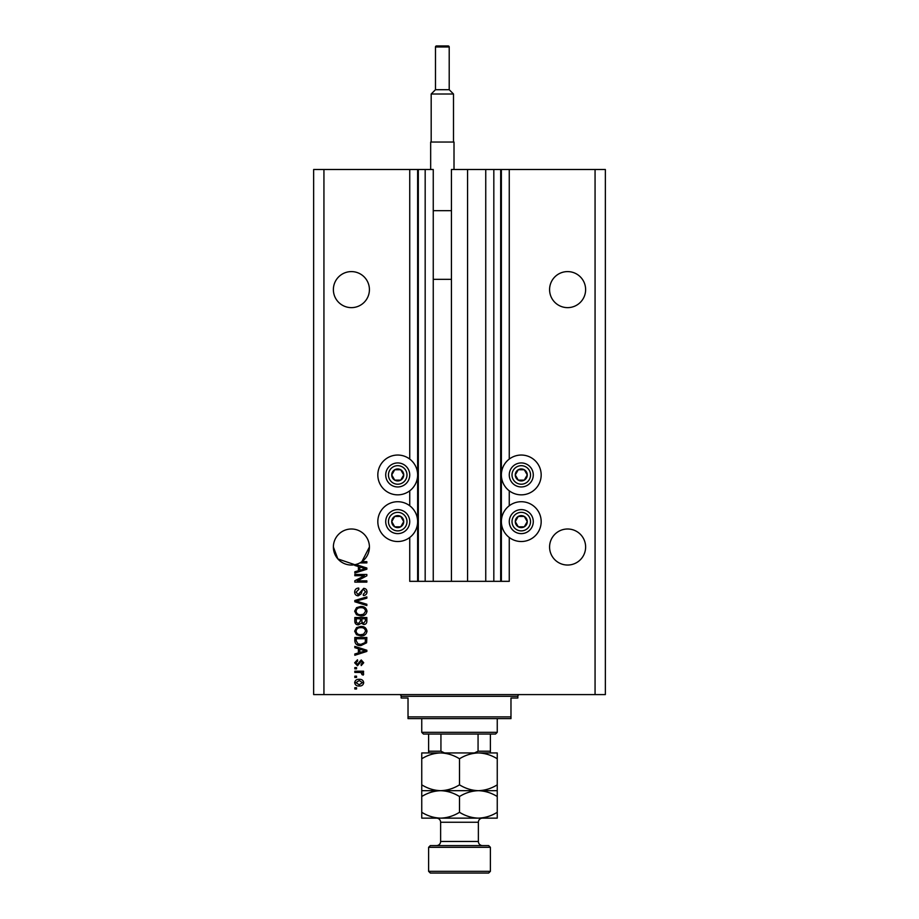 <?xml version="1.0" encoding="UTF-8"?>
<svg xmlns="http://www.w3.org/2000/svg" width="919" height="919" viewBox="0 0 919 919"><rect width="100%" height="100%" fill="white"/><g stroke="black" fill="none" stroke-linecap="round" stroke-linejoin="round"><path stroke-width="1.38" d="M493.825 169.498L493.825 581.336L500.683 581.336L500.683 169.498L451.436 169.498L451.436 581.336L433.251 581.336L433.251 169.498L409.736 169.498L409.736 459.075M409.736 490.815L409.736 505.749M409.736 537.489L409.736 581.336L418.317 581.336L418.317 169.498M425.175 169.498L425.175 581.336L418.317 581.336M433.251 581.336L425.175 581.336M451.436 581.336L467.564 581.336L467.564 169.498M485.749 169.498L485.749 581.336L467.564 581.336M493.825 581.336L485.749 581.336M500.683 169.498L501.372 169.498L501.372 581.336L500.683 581.336M509.264 537.489L509.264 581.336L501.372 581.336M595.064 169.498L595.064 694.592L605.357 694.592L605.357 169.498L509.264 169.498L509.264 459.075M509.264 490.815L509.264 505.749M509.264 169.498L501.372 169.498M585.621 289.623A18.012 18.012 0 0 0 567.609 271.599A18.012 18.012 0 0 0 549.585 289.623A18.012 18.012 0 0 0 567.609 307.635A18.012 18.012 0 0 0 585.621 289.623M369.415 289.623A18.012 18.012 0 0 0 351.391 271.599A18.012 18.012 0 0 0 333.379 289.623A18.012 18.012 0 0 0 351.391 307.635A18.012 18.012 0 0 0 369.415 289.623M585.621 547.012A18.012 18.012 0 0 0 567.609 528.999A18.012 18.012 0 0 0 549.585 547.012A18.012 18.012 0 0 0 567.609 565.036A18.012 18.012 0 0 0 585.621 547.012M369.415 547.012A18.012 18.012 0 0 0 351.391 528.999A18.012 18.012 0 0 0 333.379 547.012L337.87 558.924L354.826 564.703A18.012 18.012 0 0 0 369.415 547.012L361.868 561.681L366.842 561.681L366.842 562.922L359.846 562.922M521.28 455.043A19.908 19.908 0 0 0 501.372 474.939A19.908 19.908 0 0 0 521.28 494.847A19.908 19.908 0 0 0 541.176 474.939A19.908 19.908 0 0 0 521.28 455.043M521.28 501.717A19.908 19.908 0 0 1 541.176 521.613A19.908 19.908 0 0 1 521.28 541.521A19.908 19.908 0 0 1 501.372 521.613A19.908 19.908 0 0 1 521.28 501.717M397.72 494.847A19.908 19.908 0 0 1 377.824 474.939A19.908 19.908 0 0 1 397.72 455.043A19.908 19.908 0 0 1 417.628 474.939A19.908 19.908 0 0 1 397.72 494.847M397.72 541.521A19.908 19.908 0 0 0 417.628 521.613A19.908 19.908 0 0 0 397.72 501.717A19.908 19.908 0 0 0 377.824 521.613A19.908 19.908 0 0 0 397.72 541.521M355.802 564.484L366.842 568.011L366.842 569.229L354.826 573.065L354.826 571.767L358.41 570.722L358.41 566.518L354.826 565.472L354.826 564.703A18.012 18.012 0 0 1 333.379 547.012M364.383 575.719L354.826 575.719L354.826 574.467L366.842 574.467L366.842 575.799L357.261 580.865L366.842 580.865L366.842 582.118L354.826 582.118L354.826 580.774L364.383 575.719M358.169 595.845C355.906 595.615 354.734 594.363 354.665 592.054C354.826 589.527 356.181 588.194 358.72 588.045L358.881 589.286L356.078 592.169L358.134 594.593L363.706 588.355C365.819 588.539 366.911 589.699 366.991 591.836C366.888 594.122 365.682 595.351 363.407 595.535L363.246 594.283L365.59 591.882L363.671 589.607L362.454 589.998L361.041 593.984L358.169 595.845M366.842 605.564L354.826 601.784L354.826 600.486L366.842 596.902L366.842 598.177L356.227 601.072L366.842 604.265L366.842 605.564M354.665 611.204L356.549 607.666L360.673 606.448C364.246 606.31 366.348 607.896 366.991 611.215C366.371 614.478 364.315 616.052 360.822 615.971L356.503 614.742L354.665 611.204M354.665 631.181L356.549 627.631L360.673 626.413C364.246 626.276 366.348 627.861 366.991 631.181C366.371 634.443 364.315 636.028 360.822 635.937L356.503 634.707L354.665 631.181M358.41 648.734L354.826 647.688L354.826 646.39L366.842 650.227L366.842 651.433L354.826 655.281L354.826 653.983L358.41 652.927L358.41 648.734M356.538 688.974L354.826 688.974L354.826 687.722L356.538 687.722L356.538 688.974M595.064 694.592L313.643 694.592L313.643 169.498L323.936 169.498L323.936 694.592M409.736 169.498L323.936 169.498M359.283 686.011C356.675 686.171 355.148 685.057 354.665 682.656C355.136 680.29 356.641 679.175 359.191 679.302C361.753 679.164 363.258 680.278 363.717 682.656C363.269 685 361.799 686.114 359.283 686.011M356.538 677.429L354.826 677.429L354.826 676.177L356.538 676.177L356.538 677.429M359.352 672.432L354.826 672.432L354.826 671.192L363.556 671.192L363.556 672.432L362.166 672.432L363.717 673.914L363.246 675.086L362.006 674.626L361.144 672.662L359.352 672.432M356.538 668.848L354.826 668.848L354.826 667.596L356.538 667.596L356.538 668.848M357.491 665.724L354.665 662.783L357.48 659.796L357.629 661.048L355.917 662.863L357.273 664.483L361.224 659.957L363.717 662.725L361.224 665.574L361.064 664.322L362.465 662.771L361.397 661.209L357.491 665.724M360.903 645.609C357.342 645.816 355.32 644.299 354.826 641.037L354.826 637.499L366.842 637.499L366.612 642.795L360.903 645.609M358.353 624.863C356.021 624.759 354.849 623.541 354.826 621.221L354.826 617.522L366.842 617.522L366.842 621.255C366.83 623.266 365.819 624.369 363.821 624.541L361.305 623.208L358.353 624.863M362.465 682.622L359.203 680.554L355.917 682.691L359.203 684.758L362.465 682.622M363.315 650.273L359.823 649.147L359.823 652.513L365.59 650.836L363.315 650.273M365.429 638.739L356.227 638.739L356.227 640.888L357.985 643.874L360.914 644.357L365.199 642.553L365.429 638.739M365.59 631.192C365.073 628.653 363.43 627.47 360.65 627.666C358.065 627.585 356.538 628.757 356.078 631.169C356.572 633.65 358.169 634.822 360.857 634.684L363.568 634.167L365.59 631.192M365.429 618.774L361.845 618.774L361.96 622.209L363.625 623.3L365.429 620.819L365.429 618.774M360.443 618.774L356.227 618.774L356.377 622.462L358.341 623.61L360.443 621.072L360.443 618.774M365.59 611.227C365.073 608.677 363.43 607.505 360.65 607.7C358.065 607.62 356.538 608.792 356.078 611.192C356.572 613.685 358.169 614.857 360.857 614.719L363.568 614.191L365.59 611.227M363.315 568.057L359.823 566.931L359.823 570.308L365.59 568.62L363.315 568.057M402.924 477.949A6.008 6.008 0 0 0 394.722 469.747A6.008 6.008 0 0 0 394.722 480.143A6.008 6.008 0 0 0 402.924 477.949M402.235 477.547L403.728 474.939L400.73 469.747L394.722 469.747L391.724 474.939L394.722 480.143L400.73 480.143L402.235 477.547M387.324 468.943A12.016 12.016 0 0 1 403.728 464.543A12.016 12.016 0 0 1 408.128 480.947A12.016 12.016 0 0 1 391.724 485.347A12.016 12.016 0 0 1 387.324 468.943A12.016 12.016 0 0 0 391.724 485.347A12.016 12.016 0 0 0 408.128 480.947M403.728 474.939L400.73 469.747L394.722 469.747L391.724 474.939L394.722 480.143L400.73 480.143L403.728 474.939M526.472 477.949A6.008 6.008 0 0 0 518.27 469.747A6.008 6.008 0 0 0 518.27 480.143A6.008 6.008 0 0 0 526.472 477.949M525.783 477.547L527.276 474.939L524.278 469.747L518.27 469.747L515.272 474.939L518.27 480.143L524.278 480.143L525.783 477.547M510.872 468.943A12.016 12.016 0 0 1 527.276 464.543A12.016 12.016 0 0 1 531.676 480.947A12.016 12.016 0 0 1 515.272 485.347A12.016 12.016 0 0 1 510.872 468.943A12.016 12.016 0 0 0 515.272 485.347A12.016 12.016 0 0 0 531.676 480.947M527.276 474.939L524.278 469.747L518.27 469.747L515.272 474.939L518.27 480.143L524.278 480.143L527.276 474.939M526.472 524.623A6.008 6.008 0 0 0 518.27 516.421A6.008 6.008 0 0 0 518.27 526.817A6.008 6.008 0 0 0 526.472 524.623M525.783 524.221L527.276 521.613L524.278 516.421L518.27 516.421L515.272 521.613L518.27 526.817L524.278 526.817L525.783 524.221M510.872 515.616A12.016 12.016 0 0 1 527.276 511.217A12.016 12.016 0 0 1 531.676 527.621A12.016 12.016 0 0 1 515.272 532.021A12.016 12.016 0 0 1 510.872 515.616A12.016 12.016 0 0 0 515.272 532.021A12.016 12.016 0 0 0 531.676 527.621M527.276 521.613L524.278 516.421L518.27 516.421L515.272 521.613L518.27 526.817L524.278 526.817L527.276 521.613M402.924 524.623A6.008 6.008 0 0 0 394.722 516.421A6.008 6.008 0 0 0 394.722 526.817A6.008 6.008 0 0 0 402.924 524.623M402.235 524.221L403.728 521.613L400.73 516.421L394.722 516.421L391.724 521.613L394.722 526.817L400.73 526.817L402.235 524.221M387.324 515.616A12.016 12.016 0 0 1 403.728 511.217A12.016 12.016 0 0 1 408.128 527.621A12.016 12.016 0 0 1 391.724 532.021A12.016 12.016 0 0 1 387.324 515.616A12.016 12.016 0 0 0 391.724 532.021A12.016 12.016 0 0 0 408.128 527.621M403.728 521.613L400.73 516.421L394.722 516.421L391.724 521.613L394.722 526.817L400.73 526.817L403.728 521.613M399.443 694.592A1.712 1.712 0 0 1 401.155 696.303L401.155 698.015L408.025 698.015L408.025 716.9L510.975 716.9L510.975 698.015L517.845 698.015L517.845 696.303L401.155 696.303M519.557 694.592A1.712 1.712 0 0 0 517.845 696.303M510.975 716.9L510.975 718.612L408.025 718.612L408.025 716.9M497.248 732.34L495.536 734.051L423.464 734.051L421.752 732.34L497.248 732.34L497.248 718.612M421.752 732.34L421.752 718.612M490.39 734.051L490.39 752.397M474.457 752.937L478.064 751.214L490.39 751.214M478.064 734.051L478.064 751.214M440.936 734.051L440.936 751.214L444.543 752.937M428.61 734.051L428.61 752.937L428.61 751.214L440.936 751.214M430.333 845.595L488.667 845.595L490.39 847.307L428.61 847.307L430.333 845.595M490.39 871.338L488.667 873.05L430.333 873.05L428.61 871.338L490.39 871.338L490.39 847.307M482.498 845.595A4.124 4.124 0 0 1 478.374 841.471L478.374 822.252A4.124 4.124 0 0 1 482.498 818.14M436.502 845.595A4.124 4.124 0 0 0 440.626 841.471L440.626 822.252A4.124 4.124 0 0 0 436.502 818.14M428.61 871.338L428.61 847.307M459.5 758.772C465.382 755.119 471.665 753.178 478.374 752.937C485.002 753.155 491.297 755.096 497.248 758.772L497.248 752.937L440.626 752.937C447.254 753.155 453.549 755.096 459.5 758.772L459.5 784.837C453.618 788.491 447.335 790.443 440.626 790.685C433.998 790.455 427.703 788.513 421.752 784.837L421.752 758.772C427.622 755.119 433.917 753.178 440.626 752.937L421.752 752.937L421.752 758.772M497.248 790.685L478.374 790.685C485.002 790.903 491.297 792.856 497.248 796.52L497.248 784.837C491.378 788.491 485.083 790.443 478.374 790.685C471.746 790.455 465.451 788.513 459.5 784.837M497.248 784.837L497.248 758.772M421.752 784.837L421.752 796.52C427.622 792.879 433.917 790.926 440.626 790.685L421.752 790.685M478.374 790.685L440.626 790.685C447.254 790.903 453.549 792.856 459.5 796.52C465.382 792.879 471.665 790.926 478.374 790.685M421.752 812.304C427.703 815.969 433.998 817.921 440.626 818.14C447.335 817.899 453.618 815.946 459.5 812.304C465.451 815.969 471.746 817.921 478.374 818.14C485.083 817.899 491.378 815.946 497.248 812.304L497.248 818.14L421.752 818.14L421.752 796.52M459.5 812.304L459.5 796.52M497.248 812.304L497.248 796.52M449.207 89.706L449.207 46.984A1.034 1.034 0 0 0 448.173 45.95L436.502 45.95A1.034 1.034 0 0 0 435.48 46.984L435.48 89.706L449.207 89.706L453.492 94.002L431.183 94.002L431.183 142.043M435.48 89.706L431.183 94.002M430.666 169.498L430.666 142.043L454.009 142.043L454.009 169.498M453.492 94.002L453.492 142.043M433.251 279.319L451.436 279.319M433.251 210.681L451.436 210.681M417.628 169.498L417.628 581.336M405.75 479.58A9.27 9.27 0 0 0 402.361 466.921A9.27 9.27 0 0 0 389.702 470.31A9.27 9.27 0 0 0 393.091 482.969A9.27 9.27 0 0 0 405.75 479.58M529.298 479.58A9.27 9.27 0 0 0 525.909 466.921A9.27 9.27 0 0 0 513.25 470.31A9.27 9.27 0 0 0 516.639 482.969A9.27 9.27 0 0 0 529.298 479.58M529.298 526.254A9.27 9.27 0 0 0 525.909 513.595A9.27 9.27 0 0 0 513.25 516.983A9.27 9.27 0 0 0 516.639 529.643A9.27 9.27 0 0 0 529.298 526.254M405.75 526.254A9.27 9.27 0 0 0 402.361 513.595A9.27 9.27 0 0 0 389.702 516.983A9.27 9.27 0 0 0 393.091 529.643A9.27 9.27 0 0 0 405.75 526.254M440.626 841.471L478.374 841.471M478.374 822.252L440.626 822.252M449.207 46.984L435.48 46.984"/></g></svg>
